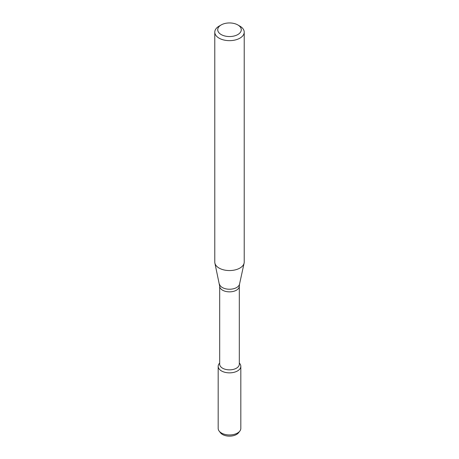 <?xml version="1.0" encoding="UTF-8"?>
<svg xmlns="http://www.w3.org/2000/svg" width="459" height="459" viewBox="0 0 459 459"><rect width="100%" height="100%" fill="white"/><g stroke="black" fill="none" stroke-linecap="round" stroke-linejoin="round"><path stroke-width="0.69" d="M239.317 362.977L239.833 363.648A11.32 6.535 180 0 1 237.504 370.941A11.32 6.535 180 0 1 223.08 371.704A11.32 6.535 180 0 1 219.167 363.648L219.683 362.977M219.683 286.181A9.817 5.669 180 0 0 225.742 291.419A9.817 5.669 180 0 0 236.442 290.191A9.817 5.669 180 0 0 239.317 286.181L239.317 364.188A9.817 5.669 180 0 1 236.442 368.193A9.817 5.669 180 0 1 225.742 369.42A9.817 5.669 180 0 1 219.683 364.188L219.683 286.181L214.892 263.116A14.722 8.497 180 0 1 214.778 262.055L214.778 32.153A14.722 8.497 180 0 1 219.092 26.146L221.169 24.941A11.779 6.799 180 0 1 237.831 24.941A11.779 6.799 180 0 1 237.825 34.557A11.779 6.799 180 0 1 221.175 34.557A11.779 6.799 180 0 1 221.169 24.941M237.831 24.941L239.908 26.146A14.722 8.497 180 0 1 244.222 32.153L244.222 262.055A14.722 8.497 180 0 1 244.108 263.116A14.722 8.497 180 0 1 239.908 268.067A14.722 8.497 180 0 1 224.726 270.099A14.722 8.497 180 0 1 214.892 263.116M244.222 32.153A14.722 8.497 180 0 1 239.908 38.166A14.722 8.497 180 0 1 223.866 40.008A14.722 8.497 180 0 1 214.778 32.153M239.317 363.063A11.32 6.535 180 0 1 240.82 366.316L240.82 428.425A11.32 6.535 180 0 1 239.833 431.093L238.542 432.762A9.903 5.72 180 0 1 236.505 434.472A9.903 5.72 180 0 1 220.458 432.762L219.167 431.093A11.32 6.535 180 0 1 218.18 428.425L218.18 366.316A11.32 6.535 180 0 1 219.683 363.063M239.833 431.093A11.32 6.535 180 0 1 237.504 433.044A11.32 6.535 180 0 1 219.167 431.093M240.82 366.316A11.32 6.535 180 0 1 237.504 370.941A11.32 6.535 180 0 1 225.168 372.358A11.32 6.535 180 0 1 218.18 366.316M239.317 286.181L239.535 284.127A10.115 5.841 180 0 1 236.649 287.529A10.115 5.841 180 0 1 226.224 288.923A10.115 5.841 180 0 1 219.465 284.127M239.535 284.127L244.108 263.116"/></g></svg>
